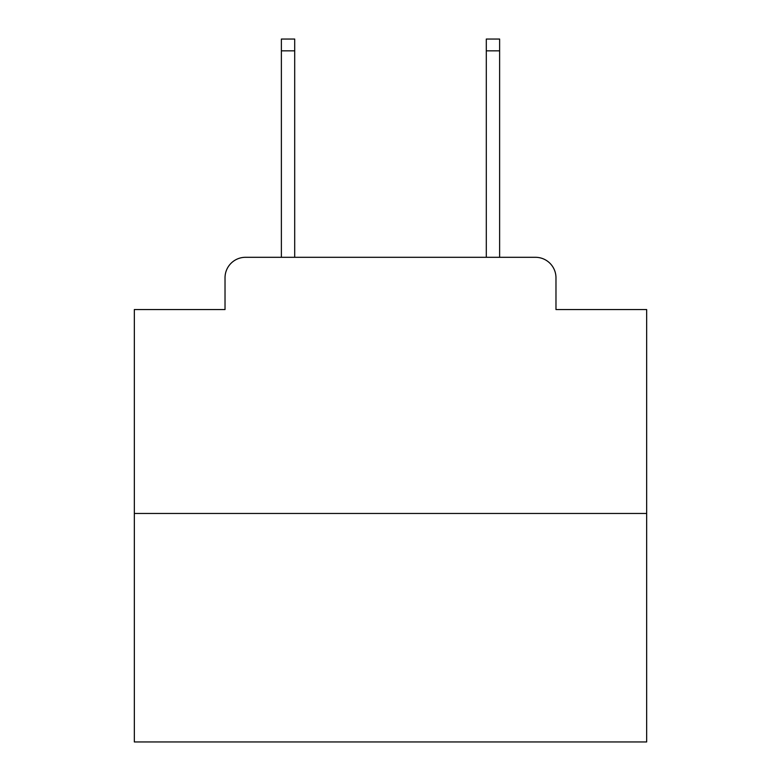 <?xml version="1.0" encoding="UTF-8"?>
<svg xmlns="http://www.w3.org/2000/svg" width="781" height="781" viewBox="0 0 781 781"><rect width="100%" height="100%" fill="white"/><g stroke="black" fill="none" stroke-linecap="round" stroke-linejoin="round"><path stroke-width="1.17" d="M225.026 277.792L225.026 309.549L225.026 277.792A20.491 20.491 0 0 1 245.517 257.3L281.375 257.3L281.375 39.05L294.701 39.05L294.701 257.3L310.574 257.3M646.658 513.459L134.342 513.459L134.342 741.95L646.658 741.95L646.658 309.549L555.974 309.549L555.974 277.792A20.491 20.491 0 0 0 535.483 257.3L245.517 257.3M134.342 513.459L134.342 309.549L225.026 309.549M470.426 257.3L486.299 257.3L486.299 39.05L499.625 39.05L499.625 257.3L535.483 257.3M555.974 309.549L555.974 277.792M281.375 50.833L294.701 50.833M499.625 50.833L486.299 50.833"/></g></svg>
